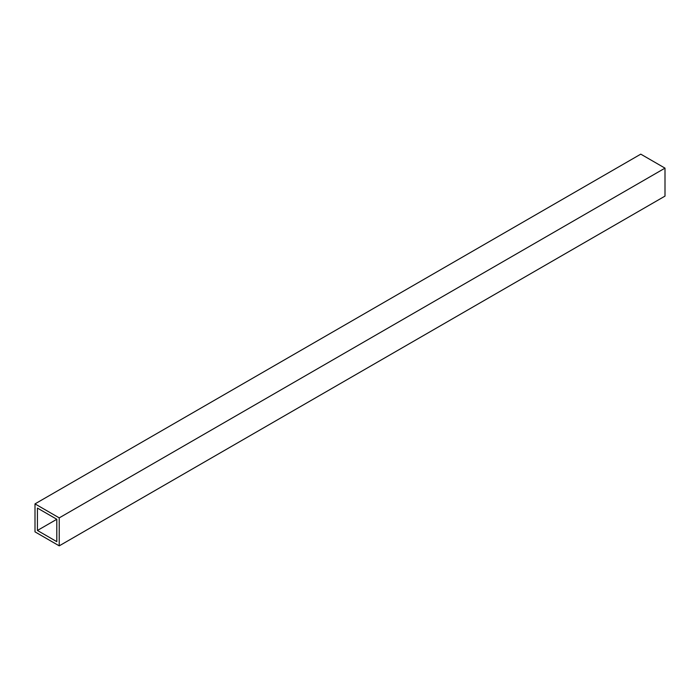 <?xml version="1.0" encoding="UTF-8"?>
<svg xmlns="http://www.w3.org/2000/svg" width="700" height="700" viewBox="0 0 700 700"><rect width="100%" height="100%" fill="white"/><g stroke="black" fill="none" stroke-linecap="round" stroke-linejoin="round"><path stroke-width="1.05" d="M35 503.886L35 531.86L59.229 545.851L665 196.114L665 168.14L640.771 154.149L35 503.886L59.229 517.878L665 168.14M59.229 545.851L59.229 517.878M37.424 508.077L37.424 530.469L56.805 541.66L56.805 519.269L37.424 508.077M37.424 530.469L56.805 519.278"/></g></svg>
